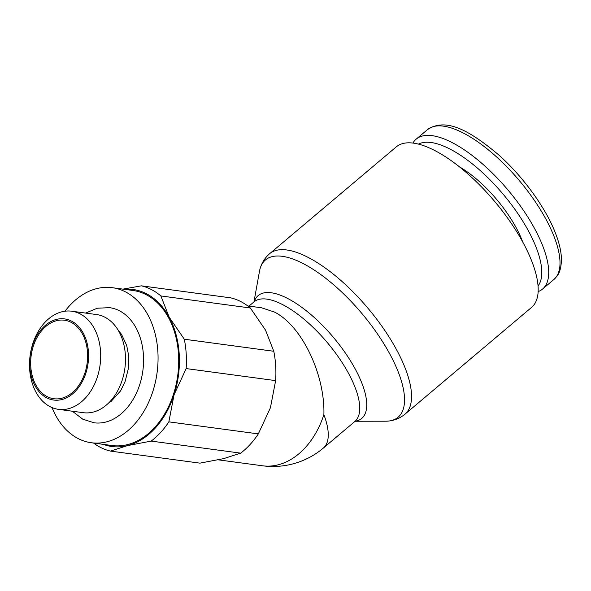 <?xml version="1.0" encoding="UTF-8"?>
<svg xmlns="http://www.w3.org/2000/svg" width="591" height="591" viewBox="0 0 591 591"><rect width="100%" height="100%" fill="white"/><g stroke="black" fill="none" stroke-linecap="round" stroke-linejoin="round"><path stroke-width="0.89" d="M71.71 311.206L96.503 314.545A49.511 35.297 97.7 0 1 104.962 317.241A49.511 35.297 97.7 0 1 123.778 374.413A49.511 35.297 97.7 0 1 83.287 412.688L58.502 409.349A49.511 35.297 97.7 0 1 50.036 406.652A49.511 35.297 97.7 0 1 31.227 349.48A49.511 35.297 97.7 0 1 71.71 311.206A49.511 35.297 97.7 0 1 80.169 313.902A49.511 35.297 97.7 0 1 98.985 371.074A49.511 35.297 97.7 0 1 58.502 409.349M71.6 321.135A40.934 29.181 97.7 0 1 85.813 373.298A40.934 29.181 97.7 0 1 46.689 397.817A40.934 29.181 97.7 0 1 32.475 345.646A40.934 29.181 97.7 0 1 71.6 321.135M124.08 289.28A79.224 56.47 97.7 0 1 146.575 293.801A79.224 56.47 97.7 0 1 169.144 317.116L160.87 295.943A84.173 60.001 -82.3 0 0 151.525 289.627A84.173 60.001 -82.3 0 0 141.36 285.83L122.943 289.125M160.87 295.943L250.348 307.992L265.507 330.088L273.781 351.268A84.173 60.001 97.7 0 1 275.642 380.619L270.427 407.724L258.333 433.897A84.173 60.001 97.7 0 1 240.677 453.142L223.745 458.601L199.935 463.145L110.458 451.096L127.39 445.636A79.224 56.47 97.7 0 1 103.203 444.343M141.36 285.83L230.83 297.871A84.173 60.001 97.7 0 1 240.995 301.676A84.173 60.001 97.7 0 1 250.348 307.992M93.526 443.036A84.173 60.001 -82.3 0 0 100.293 447.298A84.173 60.001 -82.3 0 0 110.458 451.096M52.038 407.583A78.234 55.768 -82.3 0 0 78.012 438.492A78.234 55.768 -82.3 0 0 91.376 442.748A78.234 55.768 -82.3 0 0 155.352 382.281A78.234 55.768 -82.3 0 0 125.624 291.947A78.234 55.768 -82.3 0 0 112.253 287.691A78.234 55.768 -82.3 0 0 65.01 311.198M112.253 287.691L132.901 290.469A78.234 55.768 97.7 0 1 146.273 294.732A78.234 55.768 97.7 0 1 176 385.066A78.234 55.768 97.7 0 1 112.024 445.533L91.376 442.748M218.345 459.842L262.485 465.782A78.234 55.768 97.7 0 0 323.883 414.675C325.139 374.184 301.462 325.22 274.209 311.952L261.54 307.785L247.762 305.931M412.91 143.074A98.032 37.373 49.9 0 1 416.175 139.151A98.032 37.373 49.9 0 1 452.3 142.675A98.032 37.373 49.9 0 1 529.004 218.921A98.032 37.373 49.9 0 1 542.597 289.021A98.032 37.373 49.9 0 1 538.179 291.585M418.428 144.115A93.134 35.504 49.9 0 1 450.194 149.168A93.134 35.504 49.9 0 1 521.033 218.389A93.134 35.504 49.9 0 1 538.083 285.963M396.28 146.871A104.969 40.011 49.9 0 1 434.961 150.639A104.969 40.011 49.9 0 1 517.081 232.285A104.969 40.011 49.9 0 1 531.641 307.335L404.983 414.18A104.969 40.011 49.9 0 0 405.677 369.397A104.969 40.011 49.9 0 0 308.303 257.484A104.969 40.011 49.9 0 0 269.622 253.716L396.28 146.871M253.96 301.905L259.501 271.232A102.871 39.213 49.9 0 1 260.217 268.255A102.871 39.213 49.9 0 1 303.353 263.675A102.871 39.213 49.9 0 1 398.785 373.349A102.871 39.213 49.9 0 1 389.063 420.999A102.871 39.213 49.9 0 1 386.012 421.206L355.221 421.25M254.204 301.661A80.324 30.621 49.9 0 1 287.743 298.514A80.324 30.621 49.9 0 1 362.261 384.157A80.324 30.621 49.9 0 1 355.125 421.294M71.201 322.376A39.612 28.235 97.7 0 1 86.249 368.112A39.612 28.235 97.7 0 1 53.862 398.733A39.612 28.235 97.7 0 1 47.088 396.576A39.612 28.235 97.7 0 1 32.04 350.832A39.612 28.235 97.7 0 1 64.426 320.219A39.612 28.235 97.7 0 1 71.201 322.376M85.547 313.067L97.338 308.221L109.564 307.652A58.088 41.407 97.7 0 1 119.493 310.814A58.088 41.407 97.7 0 1 141.567 377.893A58.088 41.407 97.7 0 1 94.065 422.787L82.799 419.204L72.331 411.21M459.347 166.78A71.297 27.179 49.9 0 1 522.636 241.808M168.856 421.856L174.072 394.751A79.224 56.47 97.7 0 1 127.39 445.636L151.2 441.093A84.173 60.001 -82.3 0 0 168.856 421.856L258.333 433.897M184.303 339.219L169.144 317.116A79.224 56.47 97.7 0 1 174.072 394.751L186.165 368.577A84.173 60.001 -82.3 0 0 184.303 339.219L273.781 351.268M186.165 368.577L275.642 380.619M151.2 441.093L240.677 453.142M416.175 139.151L427.441 129.651A98.032 37.373 49.9 0 1 463.566 133.167A98.032 37.373 49.9 0 1 554.513 237.693A98.032 37.373 49.9 0 1 553.87 279.521L542.597 289.021M254.27 301.573L253.967 301.898A78.234 29.823 49.9 0 1 282.801 304.705A78.234 29.823 49.9 0 1 355.368 388.11A78.234 29.823 49.9 0 1 354.851 421.486L323.366 448.052A78.234 29.823 49.9 0 0 323.883 414.675M427.441 129.651C446.338 116.966 470.525 131.254 498.774 154.975C523.5 176.997 546.357 208.66 555.902 234.295C559.677 244.238 561.524 253.022 561.45 260.653C560.623 273.101 557.793 275.465 553.87 279.521M389.063 420.999C395.054 420.253 400.358 417.977 404.983 414.18M248.988 306.094L253.967 301.898M118.311 330.465L121.451 334.247L126.688 345.403L128.594 355.39L128.291 368.843L125.056 381.734L120.594 390.858L111.071 401.444L108.53 403.099M262.485 465.782A78.234 78.234 0 0 0 323.366 448.052M269.622 253.716C265.093 257.632 261.961 262.478 260.217 268.255"/></g></svg>
